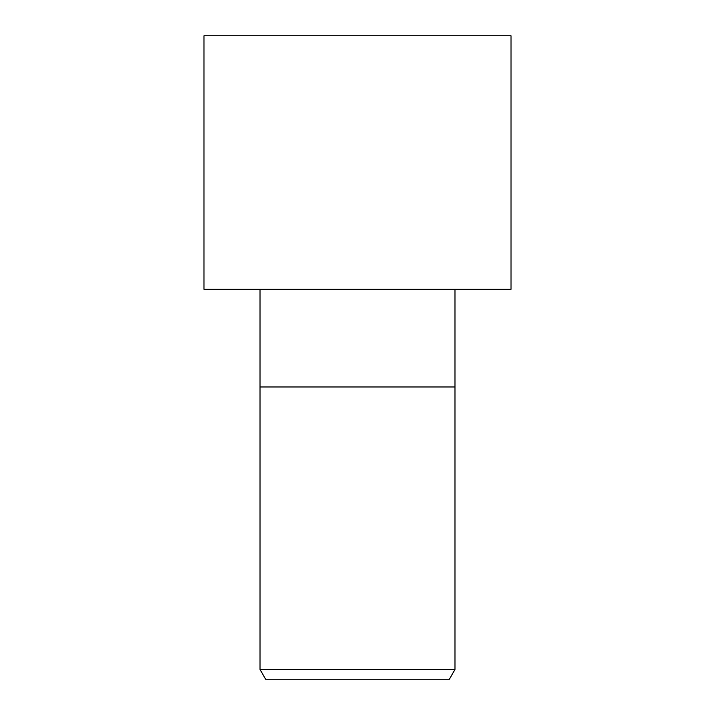 <?xml version="1.0" encoding="UTF-8"?>
<svg xmlns="http://www.w3.org/2000/svg" width="715" height="715" viewBox="0 0 715 715"><rect width="100%" height="100%" fill="white"/><g stroke="black" fill="none" stroke-linecap="round" stroke-linejoin="round"><path stroke-width="1.07" d="M260.028 289.343L260.028 386.976L454.972 386.976L454.972 669.499L260.028 669.499L265.649 679.25L449.351 679.25L454.972 669.499M260.028 669.499L260.028 386.976L454.972 386.976L454.972 289.343M357.5 289.343L511.011 289.343L511.011 35.75L203.99 35.75L203.99 289.343L357.5 289.343"/></g></svg>
